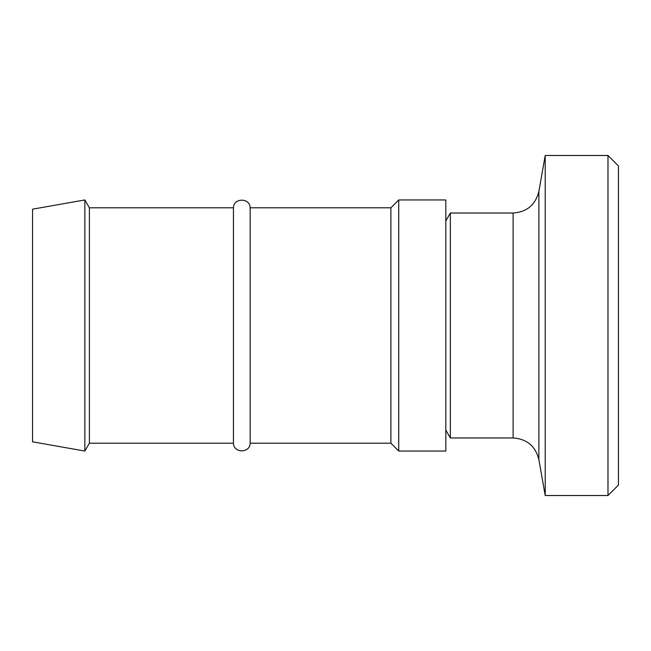 <?xml version="1.0" encoding="UTF-8"?>
<svg xmlns="http://www.w3.org/2000/svg" width="651" height="651" viewBox="0 0 651 651"><rect width="100%" height="100%" fill="white"/><g stroke="black" fill="none" stroke-linecap="round" stroke-linejoin="round"><path stroke-width="0.98" d="M445.821 325.5L445.821 451.053L398.738 451.053L398.738 199.947L445.821 199.947L445.821 325.5M32.55 325.5L32.55 441.826L84.866 451.053L84.866 199.947L32.55 209.174L32.55 325.5M84.866 199.947L89.39 207.799L89.39 443.201L84.866 451.053M89.39 207.799L233.449 207.799L233.449 443.201L89.39 443.201M233.449 207.799C233.546 197.644 250.057 197.644 250.155 207.799L250.155 443.201C250.057 453.356 233.546 453.356 233.449 443.201M250.155 207.799L390.893 207.799L390.893 443.201L398.738 451.053M607.985 495.517L618.45 485.052L618.45 165.948L607.985 155.483L607.985 495.517L545.212 495.517L545.212 155.483L607.985 155.483M513.118 213.032L513.118 437.968L450.346 437.968L450.346 213.032L513.118 213.032C526.903 212.047 535.488 204.837 538.873 191.41L545.212 155.483M513.118 437.968C526.903 438.953 535.488 446.163 538.873 459.59L538.873 191.41M250.155 443.201L390.893 443.201M390.893 207.799L398.738 199.947M538.873 459.59L545.212 495.517M445.821 430.124L450.346 437.968M445.821 220.876L450.346 213.032"/></g></svg>
